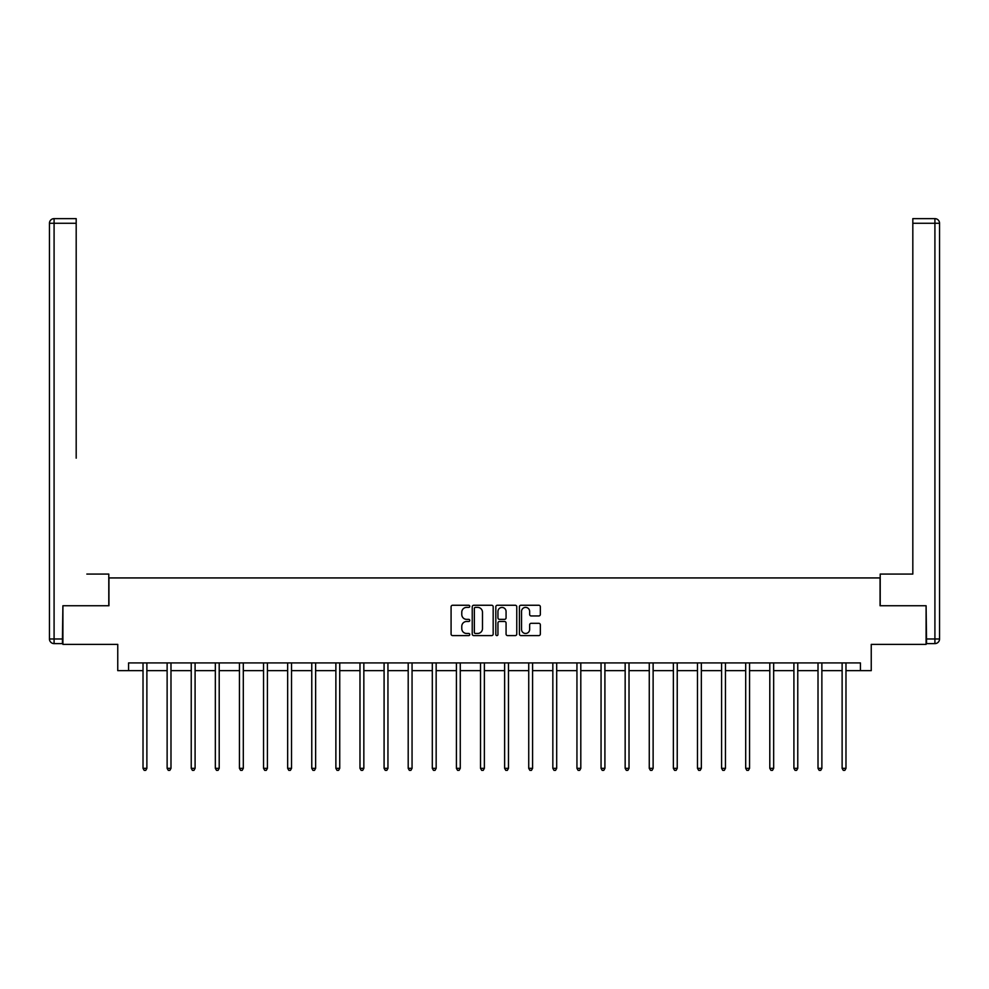 <?xml version="1.0" encoding="UTF-8"?>
<svg xmlns="http://www.w3.org/2000/svg" width="989" height="989" viewBox="0 0 989 989"><rect width="100%" height="100%" fill="white"/><g stroke="black" fill="none" stroke-linecap="round" stroke-linejoin="round"><path stroke-width="1.48" d="M469.775 606.319A1.063 1.063 0 0 0 468.712 605.256L452.603 605.256A1.521 1.521 0 0 0 451.083 606.776L451.083 634.085A1.521 1.521 0 0 0 452.603 635.593L468.712 635.593A1.063 1.063 0 0 0 469.775 634.53A1.063 1.063 0 0 0 468.712 633.467L466.623 633.467A4.858 4.858 0 0 1 461.776 628.621L461.776 626.346A4.858 4.858 0 0 1 466.623 621.488L468.712 621.488A1.063 1.063 0 0 0 469.775 620.424A1.063 1.063 0 0 0 468.712 619.361L466.623 619.361A4.858 4.858 0 0 1 461.776 614.515L461.776 612.24A4.858 4.858 0 0 1 466.623 607.382L468.712 607.382A1.063 1.063 0 0 0 469.775 606.319M538.832 615.949A1.521 1.521 0 0 0 540.34 614.441L540.34 606.776A1.521 1.521 0 0 0 538.832 605.256L520.931 605.256A1.521 1.521 0 0 0 519.41 606.776L519.41 634.085A1.521 1.521 0 0 0 520.931 635.593L538.832 635.593A1.521 1.521 0 0 0 540.34 634.085L540.34 624.825A1.521 1.521 0 0 0 538.832 623.305L531.167 623.305A1.521 1.521 0 0 0 529.647 624.825L529.647 629.412A4.055 4.055 0 0 1 525.592 633.467A4.055 4.055 0 0 1 521.537 629.412L521.537 611.437A4.055 4.055 0 0 1 525.592 607.382A4.055 4.055 0 0 1 529.647 611.437L529.647 614.441A1.521 1.521 0 0 0 531.167 615.949L538.832 615.949M128.57 670.653L128.57 662.927L860.43 662.927L860.43 670.653L871.247 670.653L871.247 644.383L926.1 644.383L926.1 605.75L880.062 605.75L880.062 577.935L108.951 577.935L108.951 605.75L62.9 605.75L62.9 644.383L117.753 644.383L117.753 670.653L143.022 670.653M493.177 606.776A1.521 1.521 0 0 0 491.657 605.256L473.756 605.256A1.521 1.521 0 0 0 472.235 606.776L472.235 634.085A1.521 1.521 0 0 0 473.756 635.593L491.657 635.593A1.521 1.521 0 0 0 493.177 634.085L493.177 606.776M497.343 605.256L515.244 605.256A1.521 1.521 0 0 1 516.765 606.776L516.765 634.085A1.521 1.521 0 0 1 515.244 635.593L507.58 635.593A1.521 1.521 0 0 1 506.071 634.085L506.071 623.008A1.521 1.521 0 0 0 504.551 621.488L499.47 621.488A1.521 1.521 0 0 0 497.949 623.008L497.949 634.53A1.063 1.063 0 0 1 496.886 635.593A1.063 1.063 0 0 1 495.823 634.53L495.823 606.776A1.521 1.521 0 0 1 497.343 605.256M146.879 670.653L167.129 670.653M170.986 670.653L191.236 670.653M195.093 670.653L215.342 670.653M219.199 670.653L239.449 670.653M243.306 670.653L263.556 670.653M267.413 670.653L287.663 670.653M291.52 670.653L311.77 670.653M315.627 670.653L335.877 670.653M339.734 670.653L359.984 670.653M363.841 670.653L384.091 670.653M387.948 670.653L408.197 670.653M412.054 670.653L432.304 670.653M436.161 670.653L456.411 670.653M460.268 670.653L480.518 670.653M484.375 670.653L504.625 670.653M508.482 670.653L528.732 670.653M532.589 670.653L552.839 670.653M556.696 670.653L576.946 670.653M580.803 670.653L601.052 670.653M604.909 670.653L625.159 670.653M629.016 670.653L649.266 670.653M653.123 670.653L673.373 670.653M677.23 670.653L697.48 670.653M701.337 670.653L721.587 670.653M725.444 670.653L745.694 670.653M749.551 670.653L769.801 670.653M773.658 670.653L793.907 670.653M797.764 670.653L818.014 670.653M821.871 670.653L842.121 670.653M845.978 670.653L860.43 670.653M475.425 607.382A1.063 1.063 0 0 0 474.361 608.445L474.361 632.416A1.063 1.063 0 0 0 475.425 633.467L477.625 633.467A4.858 4.858 0 0 0 482.484 628.621L482.484 612.24A4.858 4.858 0 0 0 477.625 607.382L475.425 607.382M506.071 611.511A4.055 4.055 0 0 0 502.004 607.456A4.055 4.055 0 0 0 497.949 611.511L497.949 617.853A1.521 1.521 0 0 0 499.47 619.361L504.551 619.361A1.521 1.521 0 0 0 506.071 617.853L506.071 611.511M147.089 662.927L146.99 663.149A1.545 1.545 0 0 0 146.879 663.73L146.879 768.342L143.022 768.342L143.022 663.73A1.545 1.545 0 0 0 142.911 663.149L142.812 662.927M146.879 768.342L145.729 770.357L144.184 770.357L143.022 768.342M108.79 605.75L108.79 574.065L86.847 574.065M76.19 223.279L54.086 223.279L54.086 218.643L76.19 218.643L76.19 458.167M54.086 643.604L54.086 638.968L49.45 638.968A4.636 4.636 0 0 0 54.086 643.604L62.431 643.604L54.086 643.604A4.636 4.636 0 0 1 49.45 638.968L49.45 223.279A4.636 4.636 0 0 1 54.086 218.643A4.636 4.636 0 0 0 49.45 223.279L54.086 223.279L54.086 638.968L62.431 638.968L62.9 605.75M62.431 638.968L62.431 643.604M902.153 574.065L912.822 574.065L912.822 218.643L934.914 218.643L912.822 218.643M880.21 605.75L880.21 574.065L912.822 574.065L912.822 458.167M926.569 638.968L934.914 638.968L934.914 643.604A4.636 4.636 0 0 0 939.55 638.968L939.55 223.279L939.55 638.968A4.636 4.636 0 0 1 934.914 643.604L926.569 643.604L926.1 605.75M934.914 218.643A4.636 4.636 0 0 1 939.55 223.279A4.636 4.636 0 0 0 934.914 218.643A4.636 4.636 0 0 1 939.55 223.279A4.636 4.636 0 0 0 934.914 218.643L934.914 223.279L912.822 223.279M171.196 662.927L171.097 663.149A1.545 1.545 0 0 0 170.986 663.73L170.986 768.342L167.129 768.342L167.129 663.73A1.545 1.545 0 0 0 167.017 663.149L166.918 662.927M170.986 768.342L169.836 770.357L168.291 770.357L167.129 768.342M195.303 662.927L195.204 663.149A1.545 1.545 0 0 0 195.093 663.73L195.093 768.342L191.236 768.342L191.236 663.73A1.545 1.545 0 0 0 191.124 663.149L191.025 662.927M195.093 768.342L193.943 770.357L192.398 770.357L191.236 768.342M219.41 662.927L219.311 663.149A1.545 1.545 0 0 0 219.199 663.73L219.199 768.342L215.342 768.342L215.342 663.73A1.545 1.545 0 0 0 215.231 663.149L215.132 662.927M219.199 768.342L218.05 770.357L216.504 770.357L215.342 768.342M243.517 662.927L243.418 663.149A1.545 1.545 0 0 0 243.306 663.73L243.306 768.342L239.449 768.342L239.449 663.73A1.545 1.545 0 0 0 239.338 663.149L239.239 662.927M243.306 768.342L242.157 770.357L240.611 770.357L239.449 768.342M267.623 662.927L267.525 663.149A1.545 1.545 0 0 0 267.413 663.73L267.413 768.342L263.556 768.342L263.556 663.73A1.545 1.545 0 0 0 263.445 663.149L263.346 662.927M267.413 768.342L266.264 770.357L264.718 770.357L263.556 768.342M291.73 662.927L291.631 663.149A1.545 1.545 0 0 0 291.52 663.73L291.52 768.342L287.663 768.342L287.663 663.73A1.545 1.545 0 0 0 287.552 663.149L287.453 662.927M291.52 768.342L290.37 770.357L288.825 770.357L287.663 768.342M315.837 662.927L315.738 663.149A1.545 1.545 0 0 0 315.627 663.73L315.627 768.342L311.77 768.342L311.77 663.73A1.545 1.545 0 0 0 311.659 663.149L311.56 662.927M315.627 768.342L314.477 770.357L312.932 770.357L311.77 768.342M339.944 662.927L339.845 663.149A1.545 1.545 0 0 0 339.734 663.73L339.734 768.342L335.877 768.342L335.877 663.73A1.545 1.545 0 0 0 335.766 663.149L335.667 662.927M339.734 768.342L338.584 770.357L337.039 770.357L335.877 768.342M364.051 662.927L363.952 663.149A1.545 1.545 0 0 0 363.841 663.73L363.841 768.342L359.984 768.342L359.984 663.73A1.545 1.545 0 0 0 359.872 663.149L359.773 662.927M363.841 768.342L362.691 770.357L361.146 770.357L359.984 768.342M388.158 662.927L388.059 663.149A1.545 1.545 0 0 0 387.948 663.73L387.948 768.342L384.091 768.342L384.091 663.73A1.545 1.545 0 0 0 383.979 663.149L383.88 662.927M387.948 768.342L386.798 770.357L385.253 770.357L384.091 768.342M412.265 662.927L412.166 663.149A1.545 1.545 0 0 0 412.054 663.73L412.054 768.342L408.197 768.342L408.197 663.73A1.545 1.545 0 0 0 408.086 663.149L407.987 662.927M412.054 768.342L410.905 770.357L409.359 770.357L408.197 768.342M436.372 662.927L436.273 663.149A1.545 1.545 0 0 0 436.161 663.73L436.161 768.342L432.304 768.342L432.304 663.73A1.545 1.545 0 0 0 432.193 663.149L432.094 662.927M436.161 768.342L435.012 770.357L433.466 770.357L432.304 768.342M460.478 662.927L460.38 663.149A1.545 1.545 0 0 0 460.268 663.73L460.268 768.342L456.411 768.342L456.411 663.73A1.545 1.545 0 0 0 456.3 663.149L456.201 662.927M460.268 768.342L459.119 770.357L457.573 770.357L456.411 768.342M484.585 662.927L484.486 663.149A1.545 1.545 0 0 0 484.375 663.73L484.375 768.342L480.518 768.342L480.518 663.73A1.545 1.545 0 0 0 480.407 663.149L480.308 662.927M484.375 768.342L483.225 770.357L481.68 770.357L480.518 768.342M508.692 662.927L508.593 663.149A1.545 1.545 0 0 0 508.482 663.73L508.482 768.342L504.625 768.342L504.625 663.73A1.545 1.545 0 0 0 504.514 663.149L504.415 662.927M508.482 768.342L507.332 770.357L505.787 770.357L504.625 768.342M532.799 662.927L532.7 663.149A1.545 1.545 0 0 0 532.589 663.73L532.589 768.342L528.732 768.342L528.732 663.73A1.545 1.545 0 0 0 528.621 663.149L528.522 662.927M532.589 768.342L531.439 770.357L529.894 770.357L528.732 768.342M556.906 662.927L556.807 663.149A1.545 1.545 0 0 0 556.696 663.73L556.696 768.342L552.839 768.342L552.839 663.73A1.545 1.545 0 0 0 552.727 663.149L552.628 662.927M556.696 768.342L555.546 770.357L554.001 770.357L552.839 768.342M581.013 662.927L580.914 663.149A1.545 1.545 0 0 0 580.803 663.73L580.803 768.342L576.946 768.342L576.946 663.73A1.545 1.545 0 0 0 576.834 663.149L576.735 662.927M580.803 768.342L579.653 770.357L578.108 770.357L576.946 768.342M605.12 662.927L605.021 663.149A1.545 1.545 0 0 0 604.909 663.73L604.909 768.342L601.052 768.342L601.052 663.73A1.545 1.545 0 0 0 600.941 663.149L600.842 662.927M604.909 768.342L603.76 770.357L602.214 770.357L601.052 768.342M629.227 662.927L629.128 663.149A1.545 1.545 0 0 0 629.016 663.73L629.016 768.342L625.159 768.342L625.159 663.73A1.545 1.545 0 0 0 625.048 663.149L624.949 662.927M629.016 768.342L627.867 770.357L626.321 770.357L625.159 768.342M653.333 662.927L653.235 663.149A1.545 1.545 0 0 0 653.123 663.73L653.123 768.342L649.266 768.342L649.266 663.73A1.545 1.545 0 0 0 649.155 663.149L649.056 662.927M653.123 768.342L651.974 770.357L650.428 770.357L649.266 768.342M677.44 662.927L677.341 663.149A1.545 1.545 0 0 0 677.23 663.73L677.23 768.342L673.373 768.342L673.373 663.73A1.545 1.545 0 0 0 673.262 663.149L673.163 662.927M677.23 768.342L676.08 770.357L674.535 770.357L673.373 768.342M701.547 662.927L701.448 663.149A1.545 1.545 0 0 0 701.337 663.73L701.337 768.342L697.48 768.342L697.48 663.73A1.545 1.545 0 0 0 697.369 663.149L697.27 662.927M701.337 768.342L700.187 770.357L698.642 770.357L697.48 768.342M725.654 662.927L725.555 663.149A1.545 1.545 0 0 0 725.444 663.73L725.444 768.342L721.587 768.342L721.587 663.73A1.545 1.545 0 0 0 721.476 663.149L721.377 662.927M725.444 768.342L724.294 770.357L722.749 770.357L721.587 768.342M749.761 662.927L749.662 663.149A1.545 1.545 0 0 0 749.551 663.73L749.551 768.342L745.694 768.342L745.694 663.73A1.545 1.545 0 0 0 745.582 663.149L745.483 662.927M749.551 768.342L748.401 770.357L746.856 770.357L745.694 768.342M773.868 662.927L773.769 663.149A1.545 1.545 0 0 0 773.658 663.73L773.658 768.342L769.801 768.342L769.801 663.73A1.545 1.545 0 0 0 769.689 663.149L769.59 662.927M773.658 768.342L772.508 770.357L770.963 770.357L769.801 768.342M797.975 662.927L797.876 663.149A1.545 1.545 0 0 0 797.764 663.73L797.764 768.342L793.907 768.342L793.907 663.73A1.545 1.545 0 0 0 793.796 663.149L793.697 662.927M797.764 768.342L796.615 770.357L795.069 770.357L793.907 768.342M822.082 662.927L821.983 663.149A1.545 1.545 0 0 0 821.871 663.73L821.871 768.342L818.014 768.342L818.014 663.73A1.545 1.545 0 0 0 817.903 663.149L817.804 662.927M821.871 768.342L820.722 770.357L819.176 770.357L818.014 768.342M846.188 662.927L846.09 663.149A1.545 1.545 0 0 0 845.978 663.73L845.978 768.342L842.121 768.342L842.121 663.73A1.545 1.545 0 0 0 842.01 663.149L841.911 662.927M845.978 768.342L844.829 770.357L843.283 770.357L842.121 768.342M939.55 638.968L934.914 638.968L934.914 223.279L939.55 223.279"/></g></svg>
